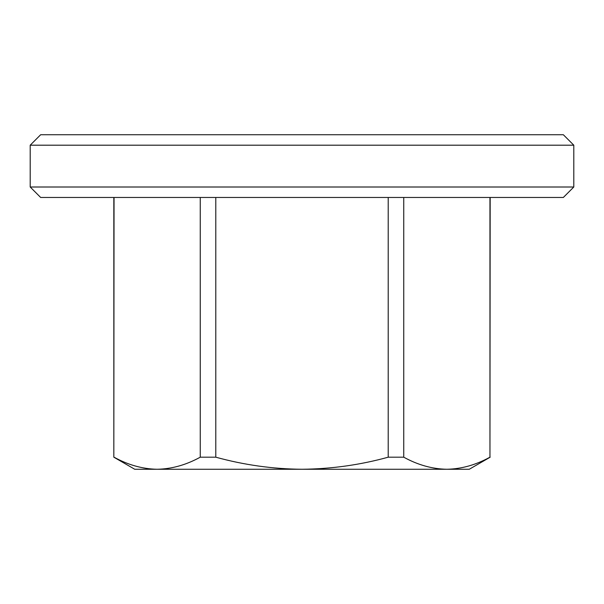<?xml version="1.0" encoding="UTF-8"?>
<svg xmlns="http://www.w3.org/2000/svg" width="604" height="604" viewBox="0 0 604 604"><rect width="100%" height="100%" fill="white"/><g stroke="black" fill="none" stroke-linecap="round" stroke-linejoin="round"><path stroke-width="0.91" d="M30.2 187.006L40.657 197.463L563.343 197.463L573.8 187.006L573.8 145.194L30.2 145.194L30.2 187.006L573.8 187.006M200.249 197.463L200.249 457.19C186.1 464.959 171.732 468.983 157.146 469.263L134.737 469.263L113.831 457.19L113.831 197.463M113.831 457.19L114.043 197.463M388.206 197.463L388.206 457.19L403.751 457.19L403.751 197.463M489.957 197.463L489.957 457.19L490.169 197.463M489.957 457.19C475.801 464.959 461.433 468.983 446.854 469.263C432.222 468.991 417.862 464.967 403.751 457.19M388.206 457.19C360.173 464.944 331.437 468.968 302 469.263L157.146 469.263C142.521 468.991 128.154 464.967 114.043 457.19M200.249 457.19L215.794 457.19L215.794 197.463M490.169 457.19L469.263 469.263L302 469.263C272.917 469.021 244.182 464.997 215.794 457.19M573.8 145.194L563.343 134.737L40.657 134.737L30.2 145.194"/></g></svg>
